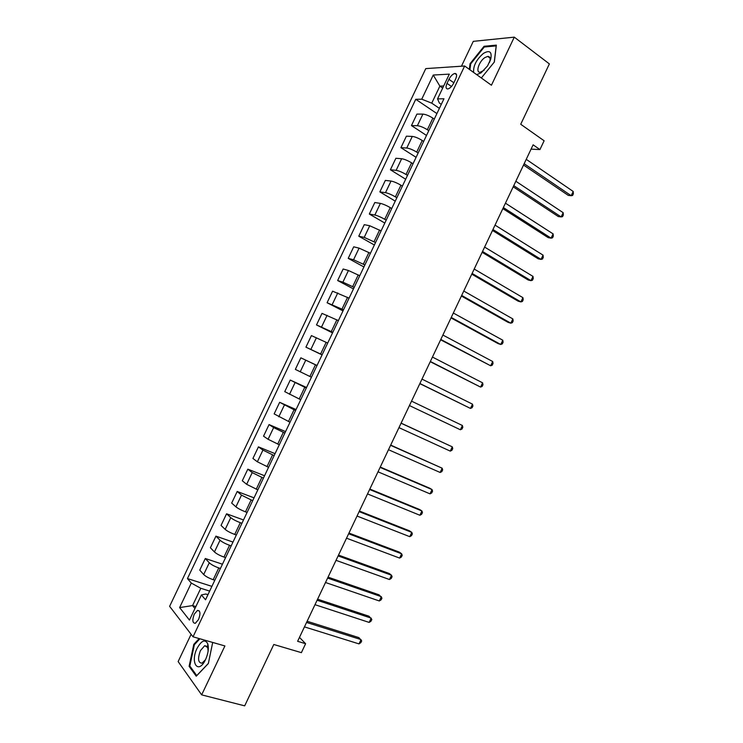 <?xml version="1.0" encoding="UTF-8"?>
<svg xmlns="http://www.w3.org/2000/svg" width="743" height="743" viewBox="0 0 743 743"><rect width="100%" height="100%" fill="white"/><g stroke="black" fill="none" stroke-linecap="round" stroke-linejoin="round"><path stroke-width="1.11" d="M198.548 619.523C200.684 613.569 200.331 610.532 197.489 610.421L194.248 614.192C192.103 620.126 192.465 623.163 195.316 623.303L198.548 619.523M191.109 634.308L178.134 661.567L201.659 694.863L244.679 705.85L273.796 644.487L301.379 652.651L305.614 643.717L299.475 637.392M425.776 68.607L169.618 606.325L193.031 636.807L464.644 65.997L425.776 68.607M464.644 65.997L491.429 85.231L514.286 37.15L473.291 41.348L461.459 66.211M514.286 37.15L549.374 63.907L520.722 124.267L544.117 140.771L539.938 149.584L533.121 144.82L297.618 641.302L305.614 643.717M448.939 79.334L447.007 83.383C445.503 87.015 445.791 88.872 447.853 88.956C450.007 88.371 451.958 86.411 453.713 83.095L455.654 79.009C457.149 75.396 456.871 73.538 454.837 73.455C452.654 74.049 450.695 76.009 448.939 79.334L453.862 82.789M443.682 85.974L439.865 86.123L431.748 103.166L421.736 99.191L415.746 99.302L187.459 578.574L211.904 586.366M421.736 99.191L433.243 75.034L449.329 74.124L437.543 98.884L439.382 103.063L441.296 104.373M207.947 594.697L205.718 594.001L201.409 594.957L205.523 599.777L443.97 98.754L437.543 98.884M201.409 594.957L189.446 620.08L179.63 607.588L191.295 583.079L187.459 578.574M201.659 694.863L224.906 645.946L193.031 636.807M531.078 149.129L539.938 149.584M442.679 88.073L439.865 86.123L433.243 75.034M195.873 606.585L192.567 605.582L194.954 608.508M439.401 108.357L431.748 103.166M434.302 119.075L432.872 118.118C429.017 115.704 425.693 114.366 422.897 114.116L416.916 114.088L411.446 125.576L426.51 135.449M428.776 130.684L427.336 129.737C423.473 127.35 420.157 126.004 417.38 125.706L411.446 125.576M423.668 141.411L422.228 140.473C418.355 138.105 415.04 136.749 412.281 136.415L406.393 136.183L400.923 147.671L416.089 157.33M418.142 153.03L416.693 152.101C412.811 149.752 409.495 148.396 406.755 148.015L400.923 147.671M413.034 163.757L411.585 162.838C407.684 160.516 404.378 159.141 401.657 158.733L395.87 158.278L390.391 169.775L405.669 179.23M407.498 175.385L406.04 174.475C402.139 172.172 398.833 170.797 396.13 170.333L390.391 169.775M402.39 186.121L400.932 185.221C397.013 182.936 393.706 181.552 391.032 181.06L385.338 180.4L379.859 191.898L395.239 201.139M396.855 197.759L395.387 196.867C391.459 194.61 388.162 193.208 385.496 192.669L379.859 191.898M391.737 208.495L390.27 207.622C386.332 205.384 383.035 203.972 380.388 203.396L374.797 202.523L369.317 214.04L384.809 223.067M386.202 220.142L384.725 219.278C380.769 217.058 377.481 215.637 374.853 215.024L369.317 214.04M381.085 230.887L369.745 225.751L364.256 224.674L358.767 236.19L374.361 245.004M375.54 242.534L364.209 237.379L358.767 236.19M370.423 253.298L359.092 248.125L353.705 246.825L348.216 258.36L363.921 266.96M364.869 264.954L353.557 259.762L348.216 258.36M359.751 275.718L348.439 270.508L343.145 269.003L337.656 280.538L353.464 288.925M354.197 287.383L342.894 282.154L337.656 280.538M349.071 298.147L332.585 291.182L327.087 302.726L343.006 310.908M343.517 309.822L327.087 302.726M338.39 320.595L322.007 313.388L316.509 324.932L332.539 332.901M332.836 332.279L316.509 324.932M327.7 343.062L311.428 335.595L305.93 347.157L322.063 354.903M322.137 354.745L305.93 347.157M317.001 365.537L300.85 357.829L317.029 365.472M311.438 377.23L295.342 369.392L300.85 357.829M306.302 388.032L290.253 380.063L306.553 387.502M300.729 399.725L284.745 391.635L290.253 380.063M295.593 410.535L279.656 402.316L296.058 409.542M290.021 422.238L274.148 413.897L279.656 402.316M284.875 433.048L273.647 427.587L269.059 424.587L285.563 431.599M279.294 444.769L268.084 439.289L263.542 436.178L269.059 424.587M274.148 455.589L262.938 450.091L258.443 446.868L275.059 453.667M268.567 467.31L257.366 461.793L252.926 458.468L258.443 446.868M263.421 478.13L252.221 472.604L247.828 469.167L264.554 475.752M257.83 489.869L246.648 484.315L242.302 480.767L247.828 469.167M252.676 500.698L241.494 495.126L237.203 491.476L254.032 497.847M247.094 512.438L245.478 511.843C241.234 510.19 238.048 508.518 235.921 506.847L231.677 503.085L237.203 491.476M241.93 523.276L240.314 522.691C236.06 521.057 232.884 519.385 230.767 517.667L226.569 513.803L243.518 519.951M236.348 535.016L234.723 534.449C230.46 532.833 227.274 531.152 225.185 529.397L221.042 525.422L226.569 513.803M231.184 545.864L229.559 545.297C225.278 543.718 222.101 542.019 220.03 540.217L215.934 536.14L232.986 542.074M225.593 557.621L223.959 557.064C219.668 555.504 216.501 553.795 214.439 551.956L210.399 547.767L215.934 536.14M220.43 568.469L218.786 567.931C214.486 566.38 211.318 564.671 209.285 562.785L205.291 558.495L222.454 564.216M214.829 580.227L213.185 579.698C208.876 578.175 205.709 576.457 203.693 574.534L199.756 570.122L205.291 558.495M209.656 591.094L200.796 588.289L192.567 605.582L179.63 607.588M415.746 99.302L436.912 113.577M191.295 583.079L200.796 588.289M481.334 77.978L494.355 62.003L496.343 45.128L484.065 46.28L470.059 63.703L469.316 69.35M199.18 638.571L193.802 644.339L189.112 666.304L196.245 676.204L208.356 663.527L212.693 642.444M470.672 64.149L470.059 63.703M484.947 46.939L484.065 46.28M190.254 666.61L189.112 666.304M194.527 644.543L193.802 644.339M523.536 165.02L568.274 195.39L571.191 195.706L524.159 163.72M573.206 191.462L573.382 193.774L572.574 195.465L571.191 195.706L573.206 191.462L526.239 159.336M513.199 186.818L558.272 216.529L561.151 216.919L513.757 185.639M563.157 212.674L563.361 214.941L562.553 216.631L561.151 216.919L563.157 212.674L515.837 181.255M502.853 208.634L548.26 237.676L551.102 238.15L503.355 207.566M553.108 233.896L553.331 236.116L552.532 237.816L551.102 238.15L553.108 233.896L505.435 203.183M492.498 230.46L538.238 258.833L541.043 259.391L492.943 229.513M543.059 255.137L543.3 257.31L542.501 259.001L541.043 259.391L543.059 255.137L495.033 225.12M482.133 252.304L528.208 280.009L530.985 280.64L482.532 251.478M532.991 276.387L533.26 278.504L532.462 280.204L530.985 280.64L532.991 276.387L484.612 247.085M476.681 74.634L481.055 72.888L487.557 65.913L490.789 59.003C492.089 51.722 489.646 49.837 483.489 53.366C476.374 59.57 473.096 65.932 473.644 72.461M489.479 62.486L489.776 61.539C490.594 58.13 489.897 56.422 487.705 56.403L484.789 57.648C478.817 61.558 475.269 73 480.312 72.201L484.13 70.241M469.929 69.786L470.7 63.879L484.278 47.004L496.185 45.899L494.262 62.106M197.09 648.314C189.957 662.44 198.028 674.858 205.244 660.193L205.588 659.505C208.244 653.422 208.969 648.175 207.761 643.772C205.049 638.961 201.502 640.475 197.09 648.314M208.133 651.054L207.734 647.534L204.696 645.695L200.424 650.617C197.545 658.697 198.075 662.886 202.003 663.183L205.477 659.728M208.384 663.397L196.746 675.601L189.827 666.007L194.36 644.72L199.904 638.776M471.768 274.158L518.177 301.194L520.917 301.909L472.111 273.443M522.923 297.655L523.221 299.726L522.413 301.417L520.917 301.909L522.923 297.655L474.192 269.05M461.394 296.03L508.138 322.388L510.84 323.186L461.682 295.435M512.856 318.923L513.172 320.948L512.364 322.648L510.84 323.186L512.856 318.923L463.762 291.033M451.02 317.911L498.098 343.6L500.754 344.473L451.242 317.437M502.779 340.21L503.113 342.189L502.305 343.888L500.754 344.473L502.779 340.21L453.332 313.035M440.627 339.802L490.668 365.779L440.803 339.449M492.693 361.516L493.046 363.438L492.247 365.147L490.668 365.779L492.693 361.516L442.893 335.047M430.243 361.711L480.582 387.094L430.355 361.479M482.597 382.831L482.978 384.707L482.179 386.406L480.582 387.094L482.597 382.831L432.445 357.067M419.841 383.639L470.477 408.427L419.897 383.518M472.502 404.155L472.91 405.984L472.102 407.693L470.477 408.427L472.502 404.155L421.987 379.106M462.397 425.498L462.824 427.281L462.025 428.98L460.372 429.76L409.439 405.567L460.372 429.76L462.397 425.498L411.529 401.155M401.062 423.222L452.292 446.849L450.267 451.122L398.963 427.643M401.109 423.129L452.292 446.849L452.738 448.577L451.939 450.286L450.267 451.122M390.586 445.308L442.169 468.211L440.153 472.483L388.496 449.719M390.688 445.094L442.169 468.211L442.652 469.901L441.844 471.601L440.153 472.483M380.11 467.393L432.054 489.591L430.03 493.863L378.011 471.814M380.267 467.068L429.64 488.17L432.054 489.591L432.556 491.225L431.739 492.934L430.03 493.863M369.624 489.507L421.922 510.98L419.897 515.261L367.525 493.928M369.838 489.052L419.554 509.484L421.922 510.98L422.451 512.568L421.634 514.277L419.897 515.261M359.129 511.63L411.789 532.387L409.764 536.669L357.03 516.051M359.398 511.054L409.458 530.808L411.789 532.387L412.337 533.92L411.529 535.629L409.764 536.669M348.634 533.762L401.647 553.804L399.623 558.086L346.526 538.192M348.959 533.065L399.353 552.142L401.647 553.804L402.223 555.29L401.415 556.999L399.623 558.086M338.121 555.913L391.505 575.231L389.471 579.521L336.022 560.343M338.511 555.095L389.248 573.494L391.505 575.231L392.1 576.67L391.292 578.379L389.471 579.521M327.607 578.073L381.354 596.675L379.32 600.966L325.508 582.503M328.053 577.135L379.125 594.855L381.967 598.069L381.159 599.777L379.32 600.966M317.094 600.242L371.194 618.13L369.16 622.42L314.986 604.681M317.595 599.192L369.011 616.226L371.834 619.467L371.026 621.185L369.16 622.42M306.571 622.439L361.033 639.593L358.999 643.893L304.463 626.878M307.128 621.259L358.878 637.615L361.692 640.893L360.884 642.602L358.999 643.893M427.336 129.737L432.872 118.118M416.693 152.101L422.228 140.473M406.04 174.475L411.585 162.838M395.387 196.867L400.932 185.221M384.725 219.278L390.27 207.622M374.054 241.698L379.599 230.033M363.373 264.127L368.927 252.462M352.693 286.575L358.247 274.901M342.003 309.042L347.557 297.358M331.304 331.517L336.867 319.824M320.595 354.002L326.168 342.309M309.887 376.515L315.459 364.804M299.169 399.028L304.741 387.317M288.451 421.56L294.024 409.848M277.715 444.11L283.297 432.389M266.978 466.678L272.56 454.939M256.233 489.247L261.824 477.508M245.478 511.843L251.069 500.095M234.723 534.449L240.314 522.691M223.959 557.064L229.559 545.297M213.185 579.698L218.786 567.931M417.38 125.706L422.897 114.116M406.755 148.015L412.281 136.415M396.13 170.333L401.657 158.733M385.496 192.669L391.032 181.06M374.853 215.024L380.388 203.396M364.209 237.379L369.745 225.751M353.557 259.762L359.092 248.125M342.894 282.154L348.439 270.508M332.223 304.556L337.777 292.909M321.552 326.976L327.106 315.32M310.871 349.414L316.425 337.74M300.181 371.862L305.744 360.188M289.491 394.319L295.055 382.636M278.792 416.795L284.355 405.111M268.084 439.289L273.647 427.587M257.366 461.793L262.938 450.091M246.648 484.315L252.221 472.604M235.921 506.847L241.494 495.126M225.185 529.397L230.767 517.667M214.439 551.956L220.03 540.217M203.693 574.534L209.285 562.785M451.465 86.494L447.007 83.383M199.347 610.978L197.489 610.421M456.546 74.672L454.837 73.455M489.776 61.539L490.789 59.003M490.018 58.103L487.705 56.403M208.319 646.726L207.743 646.568M207.148 646.391L204.696 645.695M207.734 647.534L207.761 643.772"/></g></svg>
